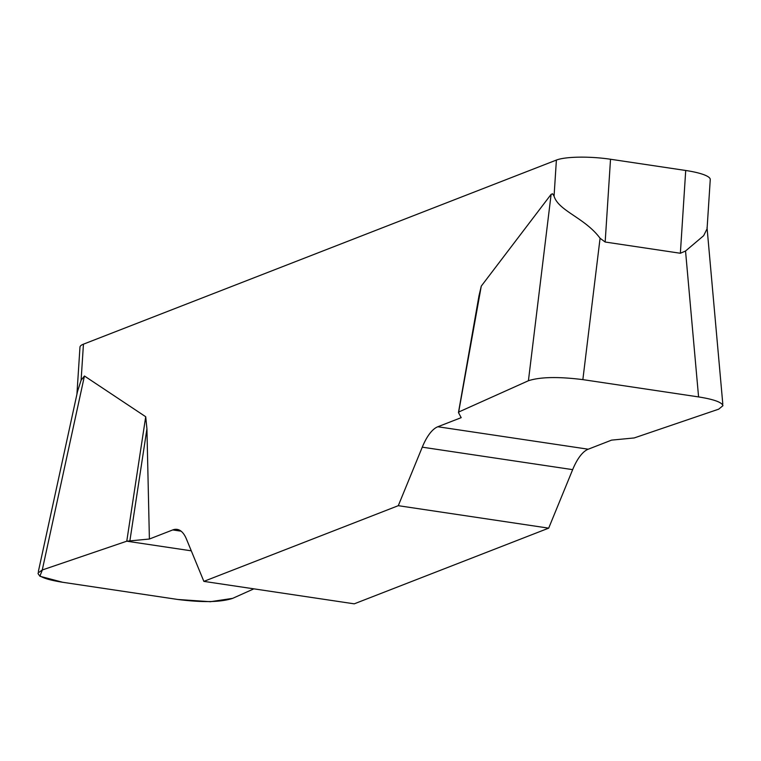 <?xml version="1.0" encoding="UTF-8"?>
<svg xmlns="http://www.w3.org/2000/svg" width="761" height="761" viewBox="0 0 761 761"><rect width="100%" height="100%" fill="white"/><g stroke="black" fill="none" stroke-linecap="round" stroke-linejoin="round"><path stroke-width="1.14" d="M398.288 505.685L548.681 528.153L572.662 469.642A51.444 19.7 98.5 0 1 588.224 449.209L611.578 440.124L634.198 437.946L718.707 409.161L722.95 405.67C721.923 402.265 713.799 399.344 698.579 396.919L582.859 379.625C558.355 376.552 540.205 376.923 528.419 380.738L459.178 411.806L458.541 412.728L461.185 417.656L437.832 426.75A51.444 19.7 -81.5 0 0 422.269 447.173L398.288 505.685L203.862 581.375L186.407 538.988A51.444 19.7 -81.5 0 0 177.094 529.38A51.444 19.7 -81.5 0 0 172.747 529.932L149.394 539.026L126.773 541.195L42.264 569.979L38.05 572.985C38.164 576.553 46.278 579.635 62.383 582.232L178.103 599.516C202.616 602.598 220.766 602.227 232.552 598.403L253.86 588.843L232.628 598.365L210.388 601.713L177.817 599.478L62.678 582.27L39.848 576.239L42.359 569.951L126.773 541.195L191.287 550.831M479.05 295.534L481.275 286.117L551.126 194.331L552.619 193.789L554.065 196.148L556.396 160.067L83.444 344.172L81.104 380.253L77.536 391.411L38.373 571.482M126.773 541.195L145.712 416.743L84.442 376.001L81.104 380.253M145.712 416.743L146.93 428.833L149.394 539.026M548.681 528.153L354.245 603.834L203.862 581.375M707.064 228.804L703.649 235.691L685.537 251.016L680.363 253.261L605.166 242.027L600.077 238.25C584.867 217.732 558.507 210.959 554.065 196.148M556.396 160.067A41.151 8.133 3.7 0 1 610.522 159.249L685.718 170.483A41.151 8.133 3.7 0 1 710.26 179.567L707.131 227.862M76.928 394.169L79.972 347.13A41.151 8.133 3.7 0 1 83.444 344.172M481.275 286.117L458.541 412.728M129.912 540.652L146.93 428.833M680.363 253.261L685.718 170.483M610.522 159.249L605.166 242.027M572.662 469.642L422.269 447.173M437.832 426.75L588.224 449.209M181.089 531.178L172.747 529.932M84.442 376.001L42.264 569.979M528.419 380.738L551.126 194.331M600.077 238.25L582.859 379.625M698.579 396.919L685.537 251.016M458.483 412.424L479.011 295.668M722.807 404.053L707.026 227.52"/></g></svg>
